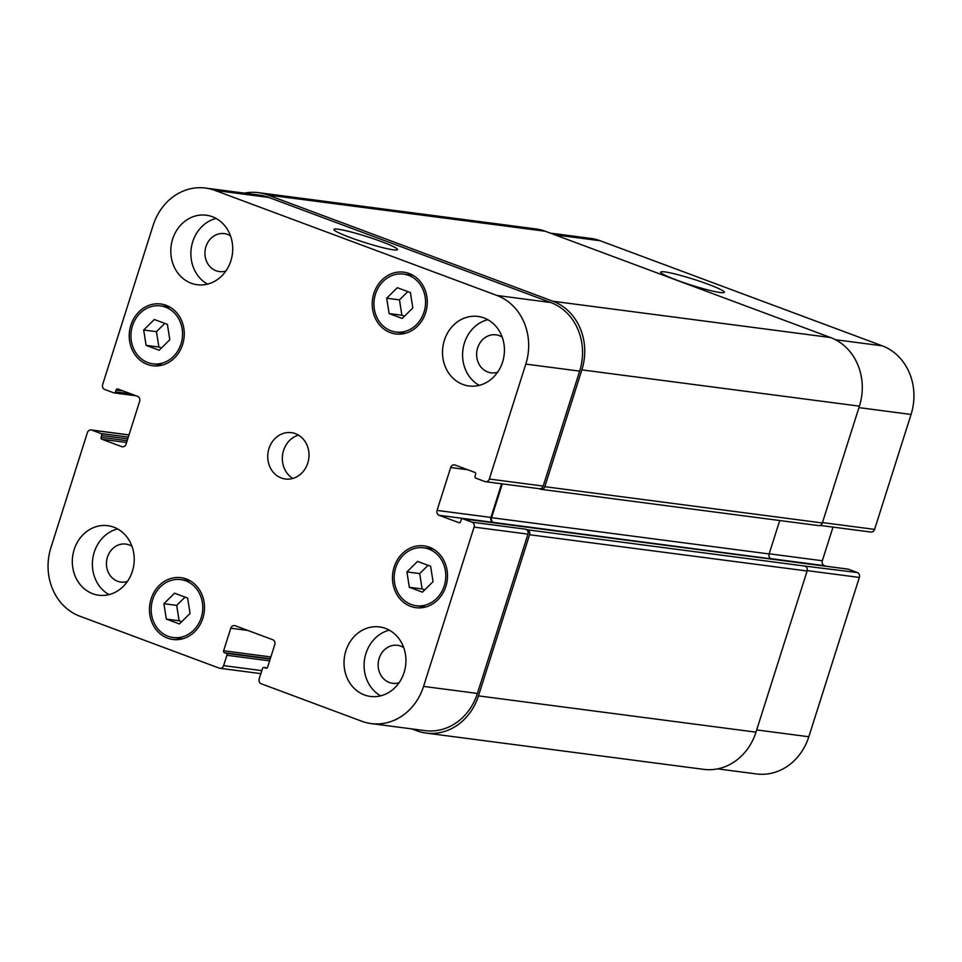 <?xml version="1.0" encoding="UTF-8"?>
<svg xmlns="http://www.w3.org/2000/svg" width="962" height="962" viewBox="0 0 962 962"><rect width="100%" height="100%" fill="white"/><g stroke="black" fill="none" stroke-linecap="round" stroke-linejoin="round"><path stroke-width="1.44" d="M393.422 249.831A33.369 3.139 -162.4 0 1 357.167 240.007A33.369 3.139 -162.4 0 1 333.91 229.425A33.369 3.139 -162.4 0 1 366.654 236.52A33.369 3.139 -162.4 0 1 397.51 249.603A33.369 3.139 -162.4 0 1 393.422 249.831M720.249 292.544A33.369 3.139 -162.4 0 1 684.006 282.72A33.369 3.139 -162.4 0 1 660.75 272.138A33.369 3.139 -162.4 0 1 693.494 279.233A33.369 3.139 -162.4 0 1 724.35 292.316A33.369 3.139 -162.4 0 1 720.249 292.544M143.675 330.002L154.317 319.504L167.388 324.374L169.817 339.742L159.175 350.24L146.104 345.37L143.675 330.002L156.457 331.674L164.815 323.412M161.448 348.003L158.886 347.041L156.457 331.674M146.104 345.37L158.886 347.041M163.901 603.703L174.543 593.205L187.614 598.075L190.055 613.443L179.413 623.953L166.342 619.083L163.901 603.703L176.683 605.375L185.053 597.125M181.686 621.705L179.124 620.755L176.683 605.375M166.342 619.083L179.124 620.755M406.914 571.909L417.556 561.411L430.627 566.281L433.056 581.649L422.426 592.159L409.343 587.289L406.914 571.909L419.697 573.58L428.066 565.319M424.699 589.91L422.126 588.948L419.697 573.58M409.343 587.289L422.126 588.948M386.688 298.208L397.318 287.698L410.389 292.568L412.83 307.948L402.188 318.446L389.117 313.576L386.688 298.208L399.458 299.879L407.828 291.618M404.461 316.197L401.9 315.247L399.458 299.879M389.117 313.576L401.9 315.247M185.774 580.856A29.209 25.746 -82.6 0 0 180.76 579.617A29.209 25.746 -82.6 0 0 151.455 605.242A29.209 25.746 -82.6 0 0 173.196 637.541A29.209 25.746 -82.6 0 0 201.996 614.79A29.209 25.746 -82.6 0 0 185.774 580.856M180.387 639.297A31.157 27.453 97.4 0 1 178.331 638.215M185.894 580.278A31.157 27.453 97.4 0 1 188.167 579.761M186.351 579.004A31.157 27.453 97.4 0 1 203.667 615.211A31.157 27.453 97.4 0 1 172.944 639.477A31.157 27.453 97.4 0 1 149.747 605.014A31.157 27.453 97.4 0 1 181.012 577.681A31.157 27.453 97.4 0 1 186.351 579.004M165.536 307.155A29.209 25.746 -82.6 0 0 160.534 305.904A29.209 25.746 -82.6 0 0 131.217 331.541A29.209 25.746 -82.6 0 0 152.958 363.84A29.209 25.746 -82.6 0 0 181.758 341.089A29.209 25.746 -82.6 0 0 165.536 307.155M160.161 365.596A31.157 27.453 97.4 0 1 158.093 364.514M165.656 306.577A31.157 27.453 97.4 0 1 167.941 306.06M166.125 305.303A31.157 27.453 97.4 0 1 183.429 341.51A31.157 27.453 97.4 0 1 152.705 365.764A31.157 27.453 97.4 0 1 129.521 331.313A31.157 27.453 97.4 0 1 160.786 303.98A31.157 27.453 97.4 0 1 166.125 305.303M408.549 275.348A29.209 25.746 -82.6 0 0 403.535 274.11A29.209 25.746 -82.6 0 0 374.23 299.735A29.209 25.746 -82.6 0 0 395.971 332.046A29.209 25.746 -82.6 0 0 424.771 309.295A29.209 25.746 -82.6 0 0 408.549 275.348M403.174 333.79A31.157 27.453 97.4 0 1 401.106 332.708M408.67 274.783A31.157 27.453 97.4 0 1 410.942 274.266M409.139 273.509A31.157 27.453 97.4 0 1 426.443 309.704A31.157 27.453 97.4 0 1 395.719 333.97A31.157 27.453 97.4 0 1 372.522 299.519A31.157 27.453 97.4 0 1 403.787 272.174A31.157 27.453 97.4 0 1 409.139 273.509M428.787 549.062A29.209 25.746 -82.6 0 0 423.773 547.811A29.209 25.746 -82.6 0 0 394.468 573.448A29.209 25.746 -82.6 0 0 416.197 605.747A29.209 25.746 -82.6 0 0 445.009 582.996A29.209 25.746 -82.6 0 0 428.787 549.062M423.4 607.503A31.157 27.453 97.4 0 1 421.332 606.421M428.908 548.484A31.157 27.453 97.4 0 1 431.18 547.967M429.365 547.21A31.157 27.453 97.4 0 1 446.669 583.417A31.157 27.453 97.4 0 1 415.945 607.683A31.157 27.453 97.4 0 1 392.761 573.22A31.157 27.453 97.4 0 1 424.026 545.887A31.157 27.453 97.4 0 1 429.365 547.21M380.724 695.827A35.053 30.892 97.4 0 1 364.43 660.305A35.053 30.892 97.4 0 1 389.309 630.158M403.691 647.558A19.156 16.871 -82.6 0 0 397.534 645.322A19.156 16.871 -82.6 0 0 378.655 660.233A19.156 16.871 -82.6 0 0 389.297 682.479A19.156 16.871 -82.6 0 0 392.58 683.297A19.156 16.871 -82.6 0 0 399.098 682.707M385.522 628.414A35.053 30.892 97.4 0 1 404.99 669.143A35.053 30.892 97.4 0 1 370.43 696.44A35.053 30.892 97.4 0 1 344.348 657.683A35.053 30.892 97.4 0 1 379.509 626.923A35.053 30.892 97.4 0 1 385.522 628.414M484.018 317.941A35.053 30.892 97.4 0 1 503.487 358.67A35.053 30.892 97.4 0 1 468.915 385.966A35.053 30.892 97.4 0 1 442.833 347.198A35.053 30.892 97.4 0 1 478.006 316.438A35.053 30.892 97.4 0 1 484.018 317.941M479.208 385.353A35.053 30.892 97.4 0 1 462.914 349.819A35.053 30.892 97.4 0 1 487.794 319.673M502.188 337.085A19.156 16.871 -82.6 0 0 496.031 334.836A19.156 16.871 -82.6 0 0 477.14 349.747A19.156 16.871 -82.6 0 0 487.782 372.005A19.156 16.871 -82.6 0 0 491.065 372.823A19.156 16.871 -82.6 0 0 497.594 372.234M207.515 284.127A35.053 30.892 97.4 0 1 191.21 248.593A35.053 30.892 97.4 0 1 216.089 218.446M230.483 235.846A19.156 16.871 -82.6 0 0 224.326 233.61A19.156 16.871 -82.6 0 0 205.447 248.521A19.156 16.871 -82.6 0 0 216.077 270.767A19.156 16.871 -82.6 0 0 219.36 271.585A19.156 16.871 -82.6 0 0 225.89 270.995M212.313 216.703A35.053 30.892 97.4 0 1 231.782 257.431A35.053 30.892 97.4 0 1 197.222 284.728A35.053 30.892 97.4 0 1 171.128 245.971A35.053 30.892 97.4 0 1 206.301 215.211A35.053 30.892 97.4 0 1 212.313 216.703M113.817 527.188A35.053 30.892 97.4 0 1 133.285 567.917A35.053 30.892 97.4 0 1 98.725 595.213A35.053 30.892 97.4 0 1 72.643 556.445A35.053 30.892 97.4 0 1 107.816 525.697A35.053 30.892 97.4 0 1 113.817 527.188M109.019 594.6A35.053 30.892 97.4 0 1 92.725 559.078A35.053 30.892 97.4 0 1 117.604 528.92M131.998 546.332A19.156 16.871 -82.6 0 0 125.842 544.083A19.156 16.871 -82.6 0 0 106.95 558.994A19.156 16.871 -82.6 0 0 117.592 581.252A19.156 16.871 -82.6 0 0 120.875 582.07A19.156 16.871 -82.6 0 0 127.405 581.481M496.933 295.466A54.533 48.052 97.4 0 1 525.793 364.093L489.333 479.04A3.896 3.427 97.4 0 1 484.92 481.529L475.865 478.162A1.563 1.371 97.4 0 1 475.048 476.202L475.625 474.35A1.563 1.371 -82.6 0 0 474.807 472.39L455.074 465.031A3.896 3.427 -82.6 0 0 450.673 467.532L437.061 510.401A3.896 3.427 -82.6 0 0 439.129 515.307L458.862 522.655A1.563 1.371 -82.6 0 0 460.618 521.657L461.207 519.817A1.563 1.371 97.4 0 1 462.975 518.819L472.029 522.186A3.896 3.427 97.4 0 1 474.086 527.092L423.557 686.399A54.533 48.052 97.4 0 1 371.2 723.592A54.533 48.052 97.4 0 1 361.856 721.272L261.267 683.79A3.896 3.427 97.4 0 1 259.199 678.895L262.482 668.542A1.563 1.371 97.4 0 1 264.249 667.544L265.861 668.145A1.563 1.371 -82.6 0 0 267.628 667.147L274.783 644.6A3.896 3.427 -82.6 0 0 272.715 639.706L235.197 625.721A3.896 3.427 -82.6 0 0 230.784 628.21L223.641 650.757A1.563 1.371 -82.6 0 0 224.459 652.717L226.082 653.318A1.563 1.371 97.4 0 1 226.9 655.278L223.617 665.632A3.896 3.427 97.4 0 1 219.216 668.121L79.798 616.185A54.533 48.052 97.4 0 1 50.938 547.558L87.398 432.611A3.896 3.427 97.4 0 1 91.811 430.122L100.866 433.501A1.563 1.371 97.4 0 1 101.683 435.461L101.106 437.301A1.563 1.371 -82.6 0 0 101.924 439.261L121.657 446.621A3.896 3.427 -82.6 0 0 126.07 444.131L139.67 401.25A3.896 3.427 -82.6 0 0 137.602 396.344L117.869 388.997A1.563 1.371 -82.6 0 0 116.113 389.995L115.524 391.847A1.563 1.371 97.4 0 1 113.756 392.833L104.702 389.466A3.896 3.427 97.4 0 1 102.645 384.559L153.174 225.252A54.533 48.052 97.4 0 1 205.531 188.059A54.533 48.052 97.4 0 1 214.875 190.38L496.933 295.466L550.793 302.513A54.533 48.052 97.4 0 1 579.665 371.128L543.193 486.075A3.896 3.427 97.4 0 1 539.454 488.732L485.594 481.697M295.406 433.646A23.365 20.599 97.4 0 1 308.381 460.798A23.365 20.599 97.4 0 1 285.341 479.004A23.365 20.599 97.4 0 1 267.941 453.162A23.365 20.599 97.4 0 1 291.39 432.659A23.365 20.599 97.4 0 1 295.406 433.646M550.264 233.105L590.8 238.408A54.533 48.052 97.4 0 1 600.144 240.728L882.202 345.815A54.533 48.052 97.4 0 1 911.062 414.442L874.602 529.389A3.896 3.427 97.4 0 1 870.863 532.046L820.141 525.42M833.008 527.092L822.33 560.75A3.896 3.427 -82.6 0 0 824.398 565.656L825.901 566.209M847.702 569.095A1.563 1.371 97.4 0 1 848.243 569.167L857.298 572.534A3.896 3.427 97.4 0 1 859.355 577.44L808.826 736.748A54.533 48.052 97.4 0 1 756.469 773.941L717.616 768.866M298.497 435.137A23.365 20.599 -82.6 0 0 282.551 455.062A23.365 20.599 -82.6 0 0 292.845 478.427M501.611 483.79L490.933 517.448A3.896 3.427 -82.6 0 0 492.989 522.342L771.175 558.85A3.896 3.427 97.4 0 1 769.119 553.956L779.725 520.526M541.077 489.333L818.614 525.613A3.896 3.427 -82.6 0 0 822.354 522.955L859.403 406.156A54.533 48.052 -82.6 0 0 830.531 337.53L545.25 231.241A54.533 48.052 -82.6 0 0 535.894 228.92L258.357 192.653A54.533 48.052 97.4 0 1 267.713 194.973L552.994 301.262A54.533 48.052 97.4 0 1 581.866 369.877L544.817 486.688A3.896 3.427 97.4 0 1 540.403 489.177L539.117 488.696M371.2 723.592L425.072 730.639A54.533 48.052 97.4 0 0 477.417 693.434L527.958 534.126A3.896 3.427 97.4 0 0 525.889 529.232L527.513 529.834A3.896 3.427 97.4 0 1 529.569 534.728L478.451 695.887A54.533 48.052 97.4 0 1 426.106 733.08L703.643 769.347A54.533 48.052 -82.6 0 0 755.988 732.154L807.106 570.995A3.896 3.427 -82.6 0 0 805.05 566.101L857.298 572.534M205.531 188.059L259.391 195.094A54.533 48.052 97.4 0 1 268.735 197.426L550.793 302.513M244.384 193.134A54.533 48.052 97.4 0 1 258.357 192.653M502.296 483.886L491.582 517.688A3.896 3.427 -82.6 0 0 493.638 522.582M426.106 733.08A54.533 48.052 97.4 0 1 416.75 730.759L411.736 728.895M835.425 339.706L882.202 345.815M858.934 407.623L911.062 414.442M822.474 522.57L874.602 529.389M769.167 553.799L822.33 560.75M770.718 558.633L824.398 565.656M807.214 570.622L859.355 577.44M756.697 729.93L808.826 736.748M554.821 234.812L600.144 240.728M579.665 371.128L525.793 364.093M543.193 486.075L489.333 479.04M467.748 469.757L450.673 467.532M490.933 517.448L437.061 510.401M492.989 522.342L439.129 515.307M527.958 534.126L474.086 527.092M525.889 529.232L472.029 522.186M477.417 693.434L423.557 686.399M247.871 630.447L230.784 628.21M261.82 670.622L223.617 665.632M128.968 434.98L91.811 430.122M123.016 446.789L121.657 446.621M268.735 197.426L214.875 190.38M545.25 231.241L267.713 194.973M130.904 393.855L115.524 391.847M122.944 390.885L116.113 389.995M126.587 442.484L101.924 439.261M127.152 440.704L101.106 437.301M127.73 438.864L101.683 435.461M128.295 437.085L100.866 433.501M269.625 660.87L226.9 655.278M270.178 659.09L226.082 653.318M270.298 658.705L224.459 652.717M270.863 656.938L223.641 650.757M267.111 667.917L264.249 667.544M755.988 732.154L478.451 695.887M807.106 570.995L529.569 534.728M805.05 566.101L527.513 529.834M848.243 569.167L462.975 518.819M769.119 553.956L491.582 517.688M822.354 522.955L544.817 486.688M859.403 406.156L581.866 369.877M552.994 301.262L830.531 337.53M190.235 580.844L180.76 579.617M182.672 638.78L173.196 637.541M169.997 307.143L160.534 305.904M162.434 365.079L152.958 363.84M413.011 275.348L403.535 274.11M405.447 333.285L395.971 332.046M433.249 549.049L423.773 547.811M425.673 606.986L416.197 605.747M260.858 673.64L219.877 668.289M128.992 434.908L91.137 429.954M114.033 392.905L136.099 395.791M263.973 667.472L267.147 667.893M462.698 518.746L847.967 569.095"/></g></svg>
